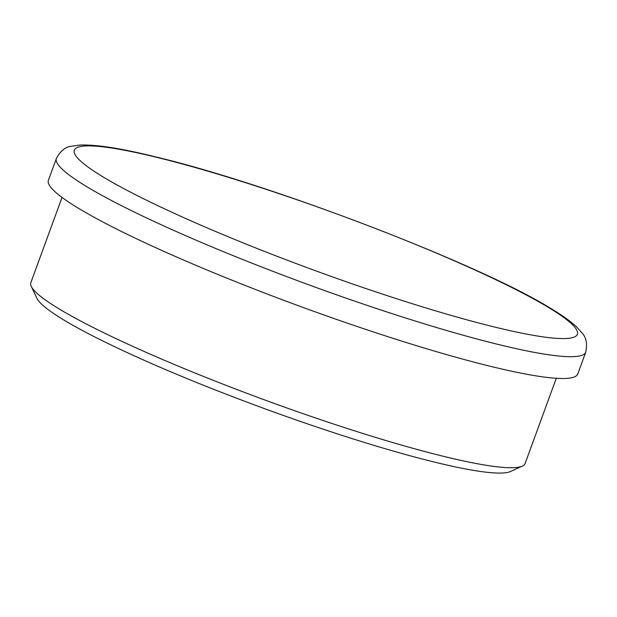 <?xml version="1.0" encoding="UTF-8"?>
<svg xmlns="http://www.w3.org/2000/svg" width="617" height="617" viewBox="0 0 617 617"><rect width="100%" height="100%" fill="white"/><g stroke="black" fill="none" stroke-linecap="round" stroke-linejoin="round"><path stroke-width="0.93" d="M56.386 158.453L48.404 180.257A281.846 31.922 20.1 0 0 199.815 266.976A281.846 31.922 20.1 0 0 489.474 366.074A281.846 31.922 20.1 0 0 577.767 373.979L585.741 352.176C587.477 343.885 586.304 337.561 582.224 333.195L576.378 326.694C570.208 321.01 561.501 314.817 550.241 308.114C478.954 263.914 271.904 184.653 156.803 157.173C122.058 148.504 96.453 144.463 79.986 145.041L71.317 146.229C65.387 146.931 60.412 151.003 56.386 158.453A281.846 31.922 20.1 0 0 207.798 245.173A281.846 31.922 20.1 0 0 497.449 344.263A281.846 31.922 20.1 0 0 585.741 352.176M62.032 197.425L30.85 282.632A263.15 29.809 20.1 0 0 31.29 286.411A263.15 29.809 20.1 0 0 185.162 368.989A263.15 29.809 20.1 0 0 442.659 456.117A263.15 29.809 20.1 0 0 522.314 466.097A263.15 29.809 20.1 0 0 525.098 463.498L556.279 378.29M31.29 286.411L36.866 298.212A253.803 28.744 20.1 0 0 185.262 377.851A253.803 28.744 20.1 0 0 433.62 461.886A253.803 28.744 20.1 0 0 510.444 471.519L522.314 466.097M158.237 157.705A267.824 30.333 20.1 0 0 138.038 195.99A267.824 30.333 20.1 0 0 493.461 326.755A267.824 30.333 20.1 0 0 513.66 288.471A267.824 30.333 20.1 0 0 158.237 157.705"/></g></svg>
